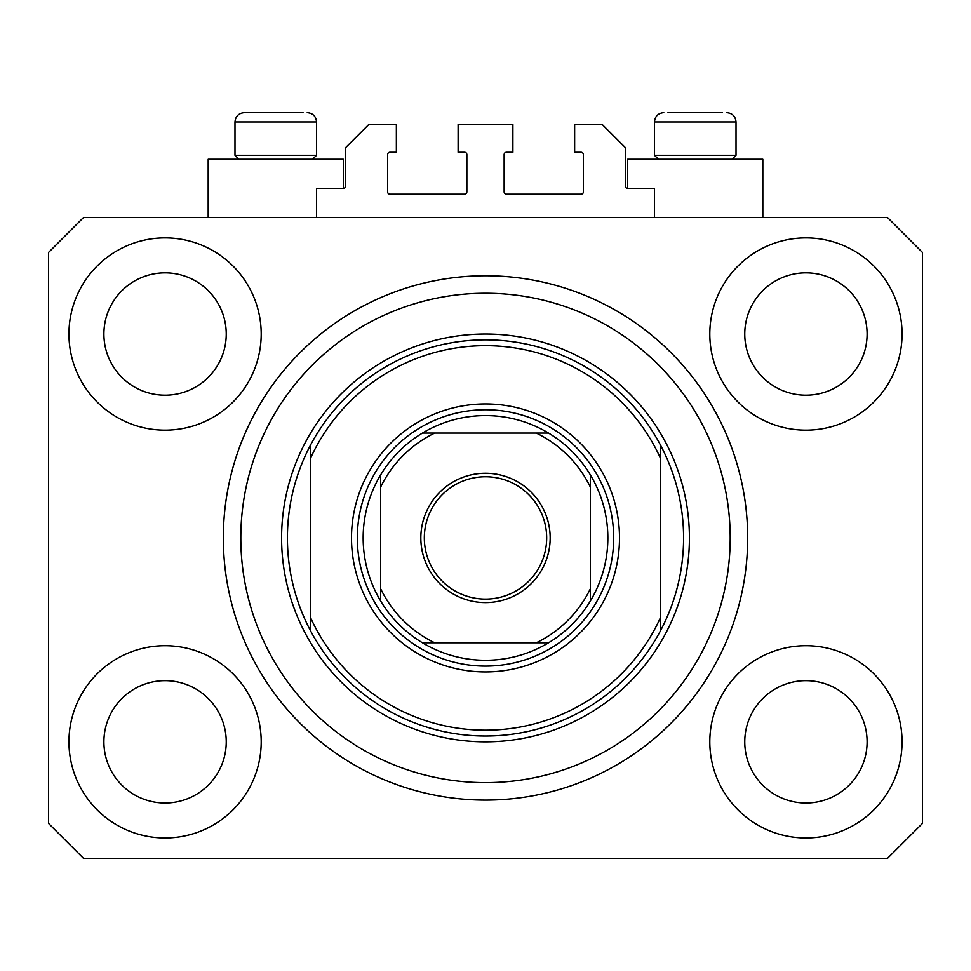 <?xml version="1.0" encoding="UTF-8"?>
<svg xmlns="http://www.w3.org/2000/svg" width="971" height="971" viewBox="0 0 971 971"><rect width="100%" height="100%" fill="white"/><g stroke="black" fill="none" stroke-linecap="round" stroke-linejoin="round"><path stroke-width="1.46" d="M654.454 217.504L654.454 188.374L627.654 188.374A2.33 2.33 0 0 1 625.324 186.044L625.324 147.592L602.02 124.288L574.638 124.288L574.638 152.253L581.046 152.253A2.33 2.33 0 0 1 583.377 154.583L583.377 191.87A2.33 2.33 0 0 1 581.046 194.2L506.474 194.2A2.33 2.33 0 0 1 504.143 191.87L504.143 154.583A2.33 2.33 0 0 1 506.474 152.253L512.882 152.253L512.882 124.288L458.118 124.288L458.118 152.253L464.526 152.253A2.33 2.33 0 0 1 466.857 154.583L466.857 191.87A2.33 2.33 0 0 1 464.526 194.2L389.954 194.2A2.33 2.33 0 0 1 387.623 191.87L387.623 154.583A2.33 2.33 0 0 1 389.954 152.253L396.362 152.253L396.362 124.288L368.98 124.288L345.676 147.592L345.676 186.044A2.33 2.33 0 0 1 343.346 188.374L316.546 188.374L316.546 217.504M68.941 741.844A96.129 96.129 0 0 0 165.07 837.973A96.129 96.129 0 0 0 261.199 741.844A96.129 96.129 0 0 0 165.07 645.715A96.129 96.129 0 0 0 68.941 741.844M709.801 741.844A96.129 96.129 0 0 0 805.93 837.973A96.129 96.129 0 0 0 902.059 741.844A96.129 96.129 0 0 0 805.93 645.715A96.129 96.129 0 0 0 709.801 741.844M709.801 334.024A96.129 96.129 0 0 0 805.93 430.153A96.129 96.129 0 0 0 902.059 334.024A96.129 96.129 0 0 0 805.93 237.895A96.129 96.129 0 0 0 709.801 334.024M68.941 334.024A96.129 96.129 0 0 0 165.07 430.153A96.129 96.129 0 0 0 261.199 334.024A96.129 96.129 0 0 0 165.07 237.895A96.129 96.129 0 0 0 68.941 334.024M762.818 217.504L762.818 159.244L627.654 159.244L627.654 188.374M208.182 217.504L208.182 159.244L343.346 159.244L343.346 188.374M223.33 537.934A262.17 262.17 0 0 0 485.5 800.104A262.17 262.17 0 0 0 747.67 537.934A262.17 262.17 0 0 0 485.5 275.764A262.17 262.17 0 0 0 223.33 537.934M103.897 334.024A61.173 61.173 0 0 0 165.07 395.197A61.173 61.173 0 0 0 226.243 334.024A61.173 61.173 0 0 0 165.07 272.851A61.173 61.173 0 0 0 103.897 334.024M744.757 334.024A61.173 61.173 0 0 0 805.93 395.197A61.173 61.173 0 0 0 867.103 334.024A61.173 61.173 0 0 0 805.93 272.851A61.173 61.173 0 0 0 744.757 334.024M744.757 741.844A61.173 61.173 0 0 0 805.93 803.017A61.173 61.173 0 0 0 867.103 741.844A61.173 61.173 0 0 0 805.93 680.671A61.173 61.173 0 0 0 744.757 741.844M103.897 741.844A61.173 61.173 0 0 0 165.07 803.017A61.173 61.173 0 0 0 226.243 741.844A61.173 61.173 0 0 0 165.07 680.671A61.173 61.173 0 0 0 103.897 741.844M83.506 858.364L887.494 858.364L922.45 823.408L922.45 252.46L887.494 217.504L83.506 217.504L48.55 252.46L48.55 823.408L83.506 858.364M722.485 112.636L667.987 112.636M730.556 155.287L736.018 155.287L736.018 121.958L654.454 121.958C655 116.302 658.107 113.194 663.776 112.636C658.107 113.194 655 116.302 654.454 121.958L654.454 155.287L730.556 155.287M705.432 112.636L685.041 112.636M238.939 159.244L234.982 155.287L316.546 155.287L316.546 121.958L234.982 121.958C235.528 116.302 238.635 113.194 244.304 112.636L303.013 112.636M265.569 112.636L255.373 112.636M619.498 537.934A133.998 133.998 0 0 1 485.5 671.932A133.998 133.998 0 0 1 351.502 537.934A133.998 133.998 0 0 1 485.5 403.936A133.998 133.998 0 0 1 619.498 537.934M730.192 537.934A244.692 244.692 0 0 0 485.5 293.242A244.692 244.692 0 0 0 240.808 537.934A244.692 244.692 0 0 0 485.5 782.626A244.692 244.692 0 0 0 730.192 537.934M683.584 537.934A198.084 198.084 0 0 0 660.28 444.718L660.28 457.839A192.258 192.258 0 0 0 310.72 457.839L310.72 618.029A192.258 192.258 0 0 0 660.28 618.029L660.28 631.15A198.084 198.084 0 0 0 683.584 537.934M310.72 444.718A198.084 198.084 0 0 0 485.5 736.018A198.084 198.084 0 0 0 660.28 631.15L660.28 444.718A198.084 198.084 0 0 0 310.72 444.718L310.72 457.839L310.72 444.718M310.72 618.029L310.72 631.15L310.72 618.029M550.169 537.934A64.669 64.669 0 0 1 485.5 602.603A64.669 64.669 0 0 1 420.831 537.934A64.669 64.669 0 0 1 485.5 473.265A64.669 64.669 0 0 1 550.169 537.934M424.327 537.934A61.173 61.173 0 0 0 485.5 599.107A61.173 61.173 0 0 0 546.673 537.934A61.173 61.173 0 0 0 485.5 476.761A61.173 61.173 0 0 0 424.327 537.934M607.846 537.934A122.346 122.346 0 0 0 590.368 474.916L590.368 487.139L590.368 474.916A122.346 122.346 0 0 0 422.482 433.066L434.705 433.066L422.482 433.066A122.346 122.346 0 0 0 380.632 600.952L380.632 588.729L380.632 600.952A122.346 122.346 0 0 0 422.482 642.802L548.518 642.802A122.346 122.346 0 0 0 590.368 600.952L590.368 487.139A116.52 116.52 0 0 0 536.295 433.066L434.705 433.066A116.52 116.52 0 0 0 380.632 487.139L380.632 588.729A116.52 116.52 0 0 0 434.705 642.802L422.482 642.802A122.346 122.346 0 0 0 548.518 642.802L536.295 642.802A116.52 116.52 0 0 0 590.368 588.729L590.368 600.952A122.346 122.346 0 0 0 607.846 537.934M357.328 537.934A128.172 128.172 0 0 1 485.5 409.762A128.172 128.172 0 0 1 613.672 537.934A128.172 128.172 0 0 1 485.5 666.106A128.172 128.172 0 0 1 357.328 537.934M380.632 474.916L380.632 487.139L380.632 474.916A122.346 122.346 0 0 1 422.482 433.066M548.518 433.066L536.295 433.066L548.518 433.066A122.346 122.346 0 0 1 590.368 474.916M590.368 600.952A122.346 122.346 0 0 1 548.518 642.802A122.346 122.346 0 0 0 590.368 600.952M689.41 537.934A203.91 203.91 0 0 1 485.5 741.844A203.91 203.91 0 0 1 281.59 537.934A203.91 203.91 0 0 1 485.5 334.024A203.91 203.91 0 0 1 689.41 537.934M422.482 642.802A122.346 122.346 0 0 1 380.632 600.952M316.546 121.958C316 116.302 312.893 113.194 307.224 112.636C312.893 113.194 316 116.302 316.546 121.958M736.018 121.958C735.472 116.302 732.365 113.194 726.696 112.636C732.365 113.194 735.472 116.302 736.018 121.958M732.061 159.244L736.018 155.287M658.411 159.244L654.454 155.287M312.589 159.244L316.546 155.287M234.982 155.287L234.982 121.958C235.528 116.302 238.635 113.194 244.304 112.636"/></g></svg>
